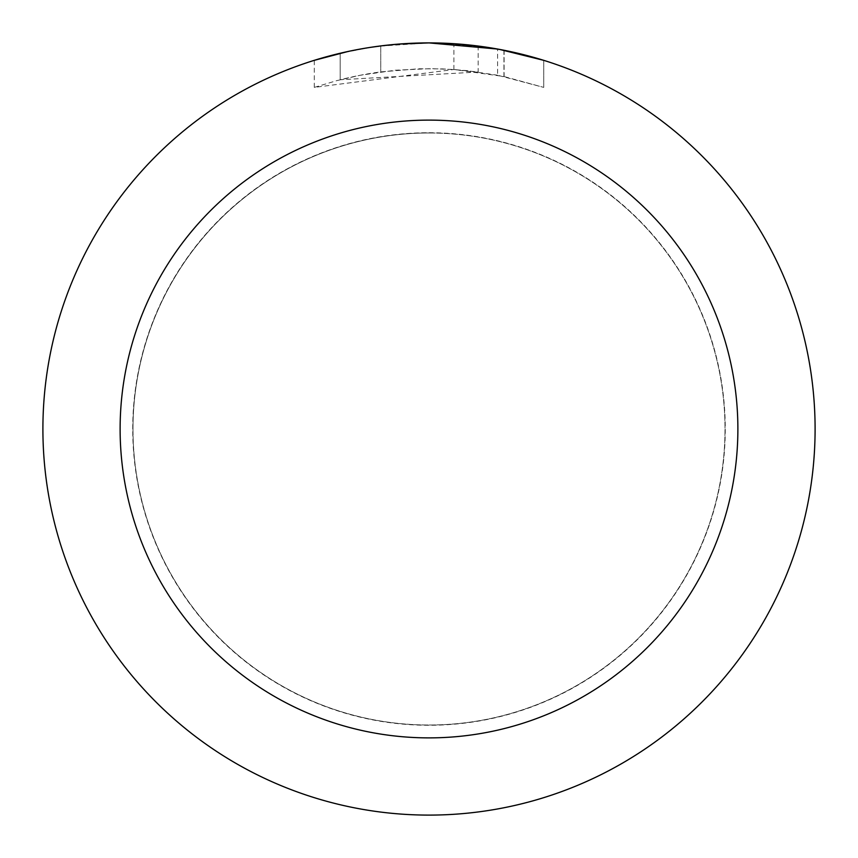 <?xml version="1.0" encoding="UTF-8"?>
<svg xmlns="http://www.w3.org/2000/svg" width="858" height="858" viewBox="0 0 858 858"><rect width="100%" height="100%" fill="white"/><g stroke="black" fill="none" stroke-linecap="round" stroke-linejoin="round"><path stroke-width="0.64" stroke-dasharray="4.29 3.22" d="M429 132.99A296.01 296.01 0 0 1 725.01 429A296.01 296.01 0 0 1 429 725.01A296.01 296.01 0 0 1 132.99 429A296.01 296.01 0 0 1 429 132.99A296.01 296.01 0 0 1 725.01 429A296.01 296.01 0 0 1 429 725.01A296.01 296.01 0 0 1 132.99 429A296.01 296.01 0 0 1 429 132.99M429 132.861A296.139 296.139 0 0 1 725.139 429A296.139 296.139 0 0 1 429 725.139A296.139 296.139 0 0 1 132.861 429A296.139 296.139 0 0 1 429 132.861M406.842 43.544L429 42.911L453.882 43.726L503.946 50.247L503.946 76.523L453.893 69.498L314.307 87.387L337.001 80.577L360.124 75.279L395.334 70.217L430.877 68.64L454.579 69.552L478.174 72.008L478.174 46.042L429 42.9A386.1 386.1 0 0 1 815.1 429A386.1 386.1 0 0 1 429 815.1A386.1 386.1 0 0 1 42.9 429A386.1 386.1 0 0 1 429 42.9L436.701 42.975M442.063 43.125L476.544 45.839M503.936 50.247L499.41 49.378M543.704 60.339L497.576 49.045L497.586 75.225L543.704 87.387L503.936 76.523M478.174 72.008L340.186 79.751A360.36 360.36 0 0 1 380.748 71.89L418.833 68.779L442.428 68.887L466.087 70.549L497.586 75.225M380.748 45.924L380.748 71.89L380.748 45.924A386.1 386.1 0 0 0 340.186 53.25L371.278 47.244M398.831 44.08L385.457 45.367M543.736 87.387L543.736 60.339L543.736 87.387M340.186 79.751L340.186 53.25L340.186 79.751M347.951 51.501L369.97 47.437M380.748 45.935L400.697 43.94M503.946 76.523L503.946 50.247M453.893 69.498L453.893 43.704M314.285 87.387L314.285 60.339L346.439 51.834L370.978 47.287L404.054 43.704L429 42.9L378.378 46.235M132.99 429A296.01 296.01 0 0 1 429 132.99A296.01 296.01 0 0 1 725.01 429A296.01 296.01 0 0 1 429 725.01A296.01 296.01 0 0 1 132.99 429M132.733 429A296.267 296.267 0 0 1 429 132.733A296.267 296.267 0 0 1 725.267 429A296.267 296.267 0 0 1 429 725.267A296.267 296.267 0 0 1 132.733 429M504.107 50.279L504.107 76.555"/><path stroke-width="1.29" d="M436.701 42.975L442.063 43.125M476.544 45.839L478.174 46.042M497.586 49.045L429 42.9A386.1 386.1 0 0 1 815.1 429A386.1 386.1 0 0 1 429 815.1A386.1 386.1 0 0 1 42.9 429A386.1 386.1 0 0 1 429 42.9L398.831 44.08M499.41 49.378L543.704 60.339M429 120.12A308.88 308.88 0 0 1 737.88 429A308.88 308.88 0 0 1 429 737.88A308.88 308.88 0 0 1 120.12 429A308.88 308.88 0 0 1 429 120.12M385.457 45.367L380.748 45.924M314.307 60.339L347.951 51.501M369.97 47.437L380.748 45.935M400.697 43.94L406.842 43.544M371.278 47.244L378.378 46.235"/></g></svg>
